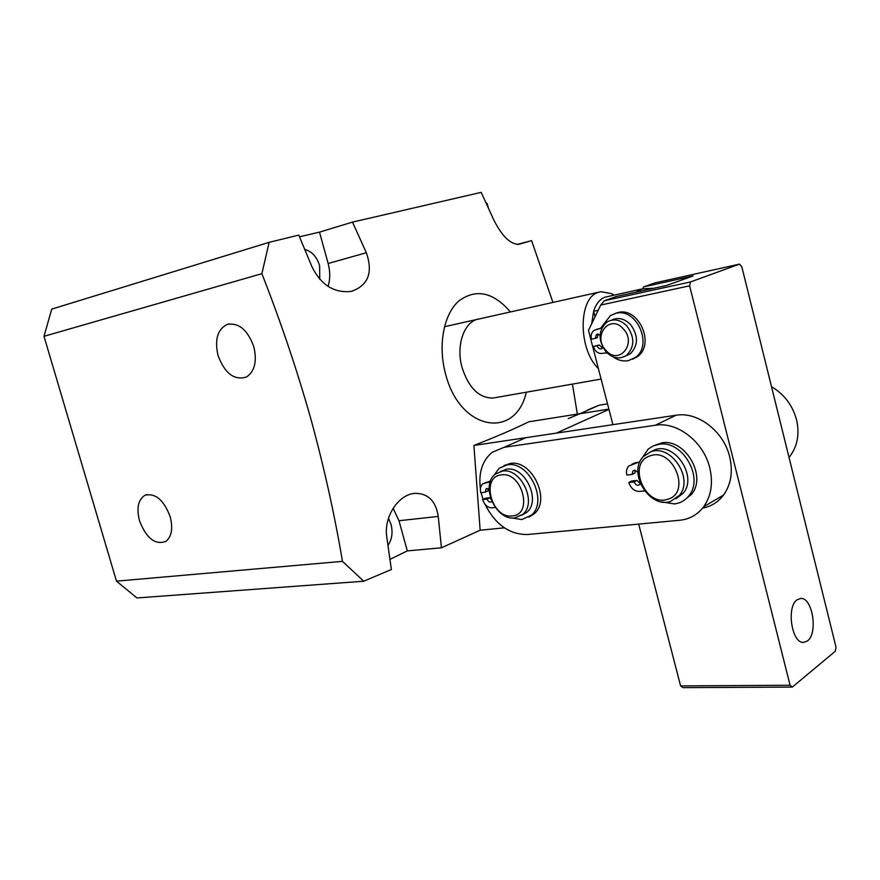 <?xml version="1.0" encoding="UTF-8"?>
<svg xmlns="http://www.w3.org/2000/svg" width="880" height="880" viewBox="0 0 880 880"><rect width="100%" height="100%" fill="white"/><g stroke="black" fill="none" stroke-linecap="round" stroke-linejoin="round"><path stroke-width="1.32" d="M479.127 318.945C464.442 320.771 455.62 345.004 462.044 367.488C468.754 388.014 479.105 398.2 493.108 398.035L494.791 397.738M170.192 516.714C163.79 499.95 155.375 492.811 144.947 495.275C138.182 499.62 136.356 508.101 139.491 520.729C146.388 538.373 155.199 545.259 165.924 541.376C171.688 536.602 173.118 528.385 170.192 516.714M253.858 346.852C247.819 330.154 239.03 322.63 227.502 324.302C217.624 329.043 214.467 339.427 218.02 355.432C224.774 373.461 234.256 380.655 246.455 377.014C254.694 371.437 257.169 361.383 253.858 346.852M510.433 311.949C493.218 291.995 475.981 288.354 458.744 301.026C443.685 314.347 437.789 345.257 445.467 373.56C459.591 430.793 515.427 440.187 526.339 392.205M342.474 561.352C334.444 513.854 323.774 465.894 310.464 417.472C296.758 369.171 280.566 321.244 261.888 273.669L44 336.314L116.479 581.152L136.939 597.96L363.715 581.218L342.474 561.352L116.479 581.152M413.281 493.548L415.184 493.317C398.354 494.153 383.35 517.209 386.848 537.471L391.38 569.503L363.715 581.218M415.184 493.317C428.197 493.416 435.875 501.127 438.24 516.428L441.43 547.811L480.15 530.222L473.902 445.456C496.265 436.733 514.547 428.846 528.748 421.806L608.894 409.112L579.975 413.699L568.205 418.605M577.335 414.117L572.451 384.109M388.014 545.358C391.996 539.473 393.008 532.488 391.05 524.414L388.465 518.309M319.759 279.29L319.627 265.694C316.789 256.751 311.861 251.361 304.843 249.513M299.508 236.797L319.506 232.133L328.141 263.505L366.344 252.736C373.23 272.58 368.225 285.461 351.351 291.39C334.268 293.304 321.156 285.131 312.004 266.882L298.782 235.103L269.148 242.319L51.744 309.111L44 336.314M319.506 232.133L352.495 222.112L481.184 192.357L493.856 220.088C502.04 236.192 510.334 244.277 518.749 244.332L531.586 240.647L517.121 244.431M485.815 202.389L487.278 203.786L488.389 208.032M552.926 302.434L531.586 240.647M480.15 530.222L504.361 527.835M389.994 559.361L407.308 550.891L441.43 547.811M269.148 242.319L261.888 273.669M407.308 550.891L398.992 520.74L393.129 508.266M366.344 252.736L352.495 222.112M328.141 263.505C330.308 271.667 330.286 279.301 328.075 286.407M473.902 445.456L556.314 433.136L608.96 409.398M641.201 289.124L605.055 297.165C599.896 299.09 596.09 303.776 593.648 311.234L591.668 323.785M598.4 368.61C577.863 349.074 578.248 297.275 598.576 292.292L600.963 291.687L611.743 293.7L614.075 295.108M598.213 310.255L593.648 311.234L595.067 316.756M485.023 504.328C495.352 524.579 509.509 534.644 527.494 534.523L679.723 520.256C689.612 519.222 697.609 514.712 703.703 506.715C711.238 495.946 713.262 482.999 709.764 467.863C703.659 441.716 677.171 421.388 655.38 425.238L504.218 447.282L492.261 452.254C482.306 460.526 478.357 472.725 480.392 488.818M702.625 508.112C711.194 506.473 718.168 502.117 723.547 495.066C731.049 484.44 733.095 471.702 729.696 456.852C723.745 431.189 697.598 411.356 675.983 415.25L525.844 437.69L504.218 447.282M481.118 492.679L483.043 499.389M623.26 328.768C609.862 313.368 592.009 336.171 605.924 350.383C618.948 365.871 637.439 343.354 623.26 328.768M605.99 351.813C597.817 340.197 598.158 330.253 607.024 322.003C613.734 318.307 620.323 319.605 626.791 325.897C634.832 337.051 634.777 346.841 626.626 355.278C619.663 359.623 612.788 358.468 605.99 351.813M611.479 320.166C618.035 317.042 624.371 318.472 630.487 324.478C638.506 335.599 638.44 345.356 630.3 353.771L625.493 356.037M502.425 471.108C520.85 467.5 537.482 502.557 522.863 514.316L514.756 517.924C495.726 520.894 479.963 485.034 495.451 474.056L502.425 471.108M521.631 515.328L526.856 512.292C541.464 500.555 524.876 465.619 506.473 469.238L500.401 471.515M512.16 515.933C533.621 514.921 522.192 471.262 501.347 474.903C480.326 476.586 491.579 518.947 512.16 515.933M797.159 599.742C786.236 606.529 791.582 643.236 803.396 642.411L807.444 640.959C818.202 633.534 812.625 597.52 800.866 598.455L797.159 599.742M792.352 687.071L835.362 651.178L836 647.097L741.785 266.662L739.464 264.132L654.984 282.887L643.555 286.913L693.055 275.968L666.545 285.483L616.528 296.45L604.274 300.773L690.514 281.941L689.623 285.813L790.075 685.245L792.352 687.071L682.946 687.643L680.603 685.916L638.682 524.106M739.464 264.132L690.514 281.941M612.92 424.677L588.489 330.374L600.732 305.063L689.623 285.813M680.603 685.916L790.075 685.245M643.555 286.913L642.609 288.816M604.274 300.773L600.732 305.063M667.7 499.246C691.768 493.053 672.991 446.842 650.089 455.884C626.736 462.693 644.886 507.397 667.7 499.246M650.595 451.891C670.791 443.476 694.276 478.808 679.316 495.44L670.692 501.358C649.341 509.201 626.989 471.966 643.522 456.434L650.595 451.891M650.309 452.001L654.456 449.933C674.63 441.518 698.049 476.707 683.111 493.306L675.972 498.685M771.518 386.738C784.234 394.207 792.583 405.262 796.565 419.892C799.678 433.785 797.544 445.808 790.185 455.939L789.019 457.38M587.334 410.124L599.038 405.24L607.53 403.876M637.868 472.087L634.403 470.261L632.852 471.042L632.17 474.408L634.975 472.945L635.184 470.283M632.17 474.408L626.868 475.046C626.021 471.372 626.648 468.358 628.738 466.015L639.98 461.703M632.016 464.145L635.591 462.572L639.32 462.341M641.652 458.744L648.164 449.108L653.191 445.929L658.977 444.301C682.352 439.615 704.572 477.983 688.71 495.957C684.981 500.599 680.163 503.25 674.267 503.921L661.683 501.886M653.741 445.698L661.771 442.893C685.113 438.207 707.289 476.454 691.438 494.406L683.914 500.456M644.567 490.941L641.289 491.216C635.47 492.14 631.301 489.247 628.804 482.515L631.609 481.041L636.911 480.425L640.332 483.769M628.804 482.515L634.117 481.899C635.569 485.133 637.494 485.98 639.881 484.451L640.365 483.714M634.117 481.899L636.911 480.425M489.137 489.093L486.024 488.829L485.265 492.173L488.191 490.798L488.213 488.554M485.265 492.173L480.766 492.723C479.853 488.818 480.546 485.837 482.823 483.769L490.281 481.756M485.111 482.713L490.446 481.272M493.658 475.761L499.213 468.226L507.199 464.838C528.759 460.394 548.449 501.325 531.355 515.24L521.818 519.563L511.83 517.935M504.053 465.575L510.125 463.496C531.674 459.041 551.32 499.873 534.237 513.777L529.034 517.055M495.242 507.364L493.471 507.672C488.543 508.475 484.924 505.78 482.614 499.587L485.54 498.19L490.039 497.662L491.095 499.631M482.614 499.587L487.113 499.059C488.268 501.82 489.841 502.711 491.821 501.732L491.931 501.633M487.113 499.059L490.039 497.662M600.05 334.983L596.453 334.488L595.243 338.426L597.366 337.612L598.103 334.081M595.243 338.426L591.437 339.185C590.612 335.247 591.536 332.288 594.209 330.297L600.391 328.46L610.5 315.524L615.989 313.291C636.735 307.549 653.323 345.411 635.327 357.511L628.166 360.69C622.875 361.559 617.782 360.239 612.876 356.741M596.596 329.329L600.314 328.504M614.746 313.61L618.112 312.51C638.836 306.779 655.391 344.564 637.406 356.653L632.588 359.227M607.112 352.957L603.438 353.199C598.752 354.288 595.397 352.077 593.34 346.544L599.269 344.982L602.58 348.106M593.34 346.544L597.157 345.807C598.268 348.557 599.918 349.459 602.129 348.502L602.965 347.578M597.157 345.807L599.269 344.982M398.992 520.74L438.24 516.428M653.829 288.266L642.587 288.827L635.8 292.226M655.38 425.238L675.983 415.25M599.038 405.24L579.975 413.699M634.249 463.969L637.054 462.528M486.739 482.625L489.676 481.261M597.289 329.384L599.412 328.581M147.169 494.538L144.947 495.275M229.13 323.917L227.502 324.302M601.106 379.071L493.108 398.035M599.324 292.05L444.444 326.711M613.294 295.273L611.743 293.7M703.703 506.715L723.547 495.066M630.3 353.771L626.626 355.278M522.863 514.316L526.856 512.292M800.217 598.488L800.866 598.455M683.111 493.306L679.316 495.44M790.185 455.939L788.854 456.72M688.71 495.957L691.438 494.406M632.852 471.042L634.337 470.272M531.355 515.24L534.237 513.777M486.024 488.829L486.893 488.422M635.327 357.511L637.406 356.653M596.453 334.488L597.476 334.103"/></g></svg>
